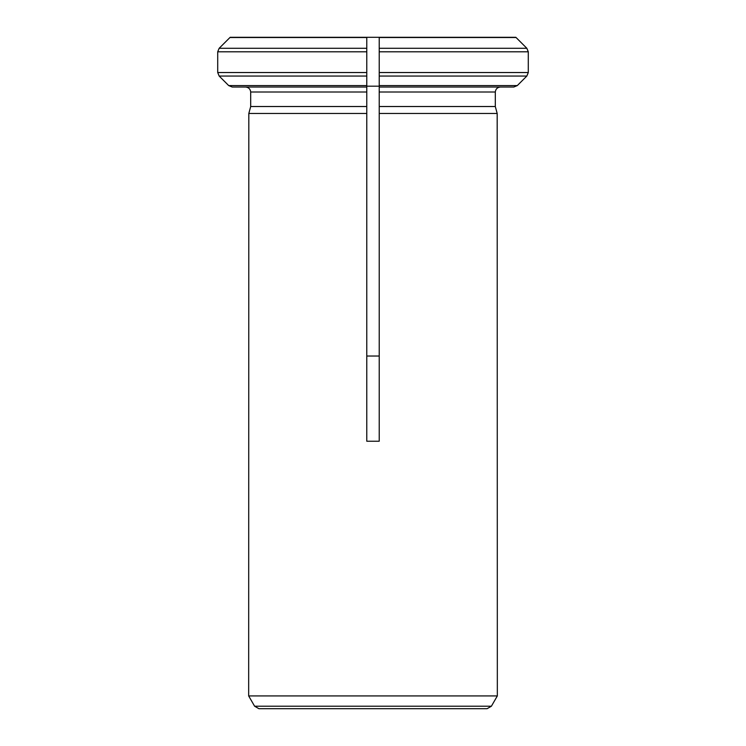 <?xml version="1.0" encoding="UTF-8"?>
<svg xmlns="http://www.w3.org/2000/svg" width="746" height="746" viewBox="0 0 746 746"><rect width="100%" height="100%" fill="white"/><g stroke="black" fill="none" stroke-linecap="round" stroke-linejoin="round"><path stroke-width="1.12" d="M366.78 106.519L366.78 92.01L366.78 113.476L248.819 113.476L250.693 106.519L366.78 106.519L366.78 441.231L379.22 441.231L379.22 106.519L379.22 113.476L497.181 113.476L495.307 106.519L379.22 106.519L379.22 72.539L379.22 87.03L513.789 87.03L517.304 85.576L526.835 76.055L528.289 72.539L379.22 72.539L379.22 37.3L515.831 37.3M217.711 51.791L366.78 51.791L366.78 37.3L366.78 87.03L232.211 87.03L228.696 85.576L219.165 76.055L217.711 72.539L217.711 51.791L219.165 48.276L230.169 37.3L379.22 37.3L379.22 51.791L528.289 51.791L528.289 72.539L528.289 51.791L526.835 48.276L516.064 37.514L526.835 48.276L379.22 48.276M217.711 72.539L366.78 72.539L366.78 92.01L250.693 92.01L250.693 106.519L248.819 113.476L248.67 695.934L497.33 695.934L491.4 706.21L487.091 708.7L258.909 708.7L254.6 706.21L248.67 695.934M250.693 92.01C250.33 89.054 248.67 87.394 245.714 87.03C248.67 87.394 250.33 89.054 250.693 92.01M366.78 48.276L219.165 48.276L230.169 37.3M232.211 87.03L228.696 85.576L219.165 76.055L366.78 76.055M379.22 92.01L495.307 92.01C495.661 89.035 497.321 87.375 500.286 87.03L513.789 87.03L500.286 87.03C497.321 87.375 495.661 89.035 495.307 92.01L495.307 106.519L497.181 113.476L497.33 695.934M366.78 86.182L379.22 86.182M379.22 356.038L366.78 356.038M379.22 85.576L517.304 85.576L526.835 76.055L379.22 76.055M229.936 37.514L366.78 37.514M366.78 85.576L228.696 85.576M491.4 706.21L254.6 706.21M379.22 37.514L516.064 37.514"/></g></svg>
